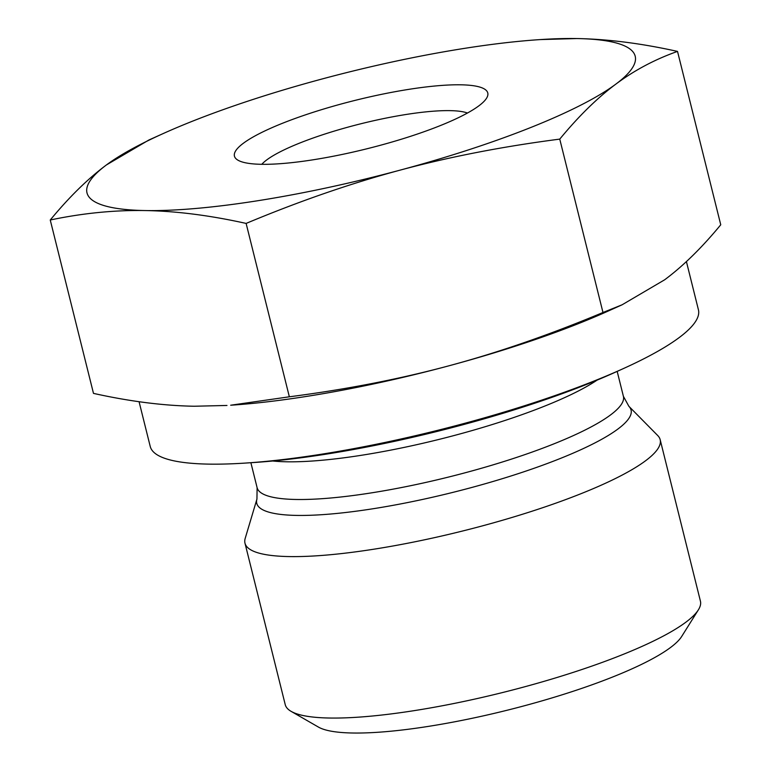 <?xml version="1.0" encoding="UTF-8"?>
<svg xmlns="http://www.w3.org/2000/svg" width="771" height="771" viewBox="0 0 771 771"><rect width="100%" height="100%" fill="white"/><g stroke="black" fill="none" stroke-linecap="round" stroke-linejoin="round"><path stroke-width="1.16" d="M261.803 164.3A109.993 20.99 166 0 1 266.833 159.838A109.993 20.99 166 0 1 369.348 121.722A109.993 20.99 166 0 1 467.448 113.029M291.12 711.363L318.404 727.063A190.832 36.41 -14 0 0 485.479 715.382A190.832 36.41 -14 0 0 670.346 647.64A190.832 36.41 -14 0 0 681.67 636.489L698.391 609.822A213.943 40.824 166 0 1 685.698 622.322A213.943 40.824 166 0 1 478.444 698.266A213.943 40.824 166 0 1 291.12 711.363A213.943 40.824 166 0 1 287.12 708.183A213.943 40.824 166 0 1 285.241 704.655L244.985 543.198A213.943 40.824 166 0 1 245.188 538.418L256.945 499.049A192.885 36.806 -14 0 0 258.458 506.537A192.885 36.806 -14 0 0 472.17 487.368A192.885 36.806 -14 0 0 628.885 406.307L657.75 435.557A213.943 40.824 166 0 1 660.169 439.682A213.943 40.824 166 0 1 472.324 528.54A213.943 40.824 166 0 1 246.865 546.726A213.943 40.824 166 0 1 244.985 543.198M106.456 164.917L148.89 140.004L162.989 133.653A282.485 53.903 -14 0 0 106.456 164.917L106.35 164.994A282.485 53.903 -14 0 0 145.411 210.56C114.445 210.02 82.728 213.172 50.25 220.005C69.043 197.203 87.74 178.862 106.35 164.994M540.307 39.581L576.804 38.55A282.485 53.903 -14 0 0 540.307 39.581A282.485 53.903 -14 0 0 322.056 78.989A282.485 53.903 -14 0 0 162.989 133.653M400.159 170.121C350.583 183.44 299.244 201.212 246.122 223.417C209.934 215.388 176.366 211.1 145.411 210.56A282.485 53.903 -14 0 0 400.159 170.121A282.485 53.903 -14 0 0 615.856 84.116C597.246 97.975 578.539 116.315 559.756 139.117C502.933 146.461 449.734 156.792 400.159 170.121M677.516 51.406C655.022 59.348 634.466 70.248 615.856 84.116A282.485 53.903 -14 0 0 576.804 38.55C607.76 39.09 641.337 43.378 677.516 51.406L720.75 224.785C701.957 247.597 683.26 265.928 664.65 279.796L622.11 304.786L602.98 312.496C549.868 334.71 498.519 352.472 448.944 365.801A282.485 53.903 166 0 1 230.693 405.218L289.347 396.795C346.179 389.451 399.378 379.12 448.944 365.801A282.485 53.903 166 0 0 608.011 311.137L622.11 304.786M246.122 223.417L289.347 396.795M559.756 139.117L602.98 312.496M50.25 220.005L93.484 393.383C129.663 401.412 163.24 405.7 194.196 406.24L226.973 405.459M243.434 143.204A130.54 24.903 -14 0 0 238.037 160.233A130.54 24.903 -14 0 0 367.131 148.726A130.54 24.903 -14 0 0 486.52 98.274A130.54 24.903 -14 0 0 394.309 91.845A130.54 24.903 -14 0 0 243.434 143.204M660.169 439.682L700.425 601.139A213.943 40.824 166 0 1 698.391 609.822M139.069 401.701L150.229 446.448A282.485 53.903 -14 0 0 152.706 451.112A282.485 53.903 -14 0 0 245.13 463.092L254.083 462.504A269.648 51.455 -14 0 0 614.256 372.701L622.438 369.01A282.485 53.903 -14 0 0 698.42 309.769L686.412 261.591M245.13 463.092A282.485 53.903 -14 0 0 622.438 369.01M617.176 371.381L623.402 396.342A188.75 36.015 166 0 1 457.675 474.743A188.75 36.015 166 0 1 258.767 490.79A188.75 36.015 166 0 1 257.109 487.677L256.945 499.049M272.741 461A188.75 36.015 -14 0 0 439.576 439.268A188.75 36.015 -14 0 0 597.082 380.132M623.402 396.342L628.885 406.307M250.883 462.716L257.109 487.677"/></g></svg>
